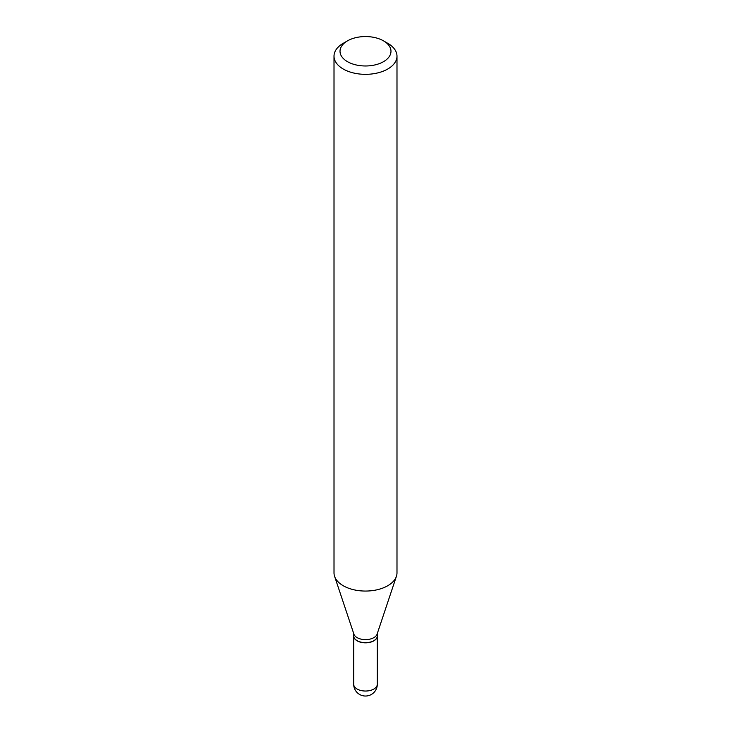 <?xml version="1.0" encoding="UTF-8"?>
<svg xmlns="http://www.w3.org/2000/svg" width="731" height="731" viewBox="0 0 731 731"><rect width="100%" height="100%" fill="white"/><g stroke="black" fill="none" stroke-linecap="round" stroke-linejoin="round"><path stroke-width="1.1" d="M353.685 635.933A11.815 6.817 0 0 0 353.685 636.016A11.815 6.817 0 0 0 357.148 640.84A11.815 6.817 0 0 0 370.023 642.321A11.815 6.817 0 0 0 377.315 636.016A11.815 6.817 0 0 0 377.315 635.933M353.685 633.475L353.685 635.86A11.815 6.817 0 0 0 357.148 640.676A11.815 6.817 0 0 0 373.852 640.676L373.852 640.676A11.815 6.817 0 0 0 377.315 635.86L377.315 633.475M343.241 43.312L347.481 40.863L343.241 43.312A31.488 18.174 0 0 0 334.012 56.159L334.012 572.885A31.488 18.174 0 0 0 334.588 576.32L353.895 634.115A11.815 6.817 0 0 0 362.037 639.342A11.815 6.817 0 0 0 373.852 637.642A11.815 6.817 0 0 0 377.105 634.115L396.412 576.32A31.488 18.174 0 0 0 396.988 572.885L396.988 56.159A31.488 18.174 0 0 0 387.759 43.312L383.519 40.863A25.484 14.711 0 0 0 347.481 40.863L347.481 40.863A25.484 14.711 0 0 0 347.481 61.669A25.484 14.711 0 0 0 383.519 61.669A25.484 14.711 0 0 0 383.519 40.863M357.221 640.721A11.614 6.707 0 0 0 357.285 640.758A11.614 6.707 0 0 0 373.715 640.758L373.715 640.758M334.012 56.159A31.488 18.174 0 0 0 353.448 72.954A31.488 18.174 0 0 0 387.759 69.016A31.488 18.174 0 0 0 396.988 56.159M334.588 576.32A31.488 18.174 0 0 0 356.271 590.264A31.488 18.174 0 0 0 387.759 585.732A31.488 18.174 0 0 0 396.412 576.32M377.315 684.216A11.815 11.815 0 0 1 371.403 694.45A11.815 11.815 0 0 1 353.685 684.216A11.815 6.817 0 0 0 357.148 689.041A11.815 6.817 0 0 0 373.852 689.041A11.815 6.817 0 0 0 377.315 684.216L377.315 636.016M353.685 684.216L353.685 636.016"/></g></svg>

